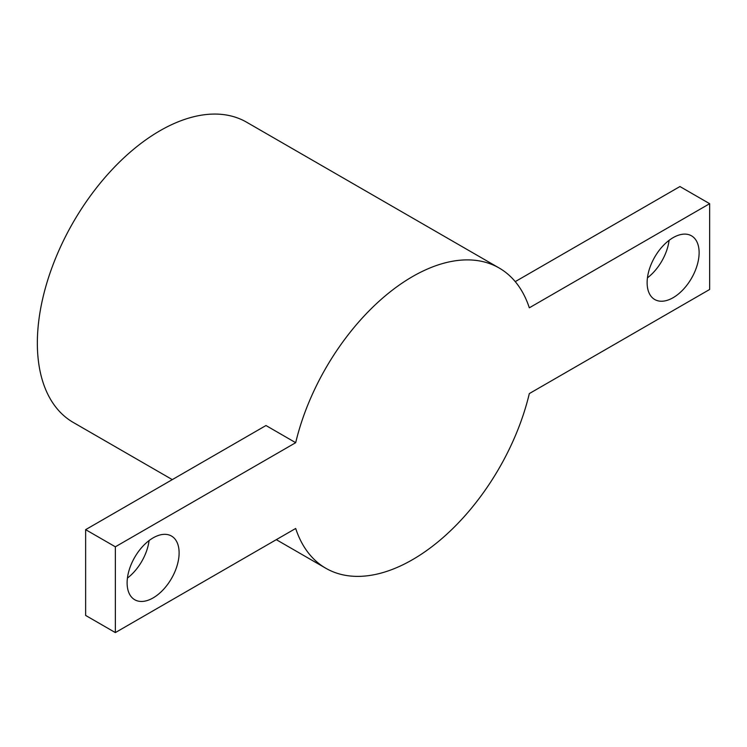 <?xml version="1.0" encoding="UTF-8"?>
<svg xmlns="http://www.w3.org/2000/svg" width="747" height="747" viewBox="0 0 747 747"><rect width="100%" height="100%" fill="white"/><g stroke="black" fill="none" stroke-linecap="round" stroke-linejoin="round"><path stroke-width="1.12" d="M172.296 479.621L73.253 422.438A173.341 100.079 -60 0 1 37.35 343.078A173.341 100.079 -60 0 1 43.111 296.867A173.341 100.079 -60 0 1 246.594 122.191L499.173 268.014A173.341 100.079 -60 0 1 529.315 307.811L709.65 203.688L709.65 289.472L529.315 393.585A173.341 100.079 -60 0 1 325.832 568.262A173.341 100.079 -60 0 1 295.691 528.465L115.355 632.588L115.355 546.804L295.691 442.691A173.341 100.079 -60 0 1 499.173 268.014M115.355 546.804L85.634 529.651L265.979 425.529L295.691 442.691M647.126 282.683A36.771 21.233 -60 0 1 663.168 245.679A36.771 21.233 -60 0 1 691.507 235.828A36.771 21.233 -60 0 1 691.507 278.286A36.771 21.233 -60 0 1 654.736 299.519A36.771 21.233 -60 0 1 647.126 282.683M127.111 582.903A36.771 21.233 -60 0 1 143.163 545.908A36.771 21.233 -60 0 1 171.493 536.047A36.771 21.233 -60 0 1 171.493 578.514A36.771 21.233 -60 0 1 134.731 599.738A36.771 21.233 -60 0 1 127.111 582.903M515.234 281.628L679.938 186.535L709.65 203.688M669.097 240.338A36.771 21.233 -60 0 1 647.434 277.847M85.634 529.651L85.634 615.435L115.355 632.588M149.083 540.557A36.771 21.233 -60 0 1 127.429 578.075M276.297 539.661L325.832 568.262"/></g></svg>

